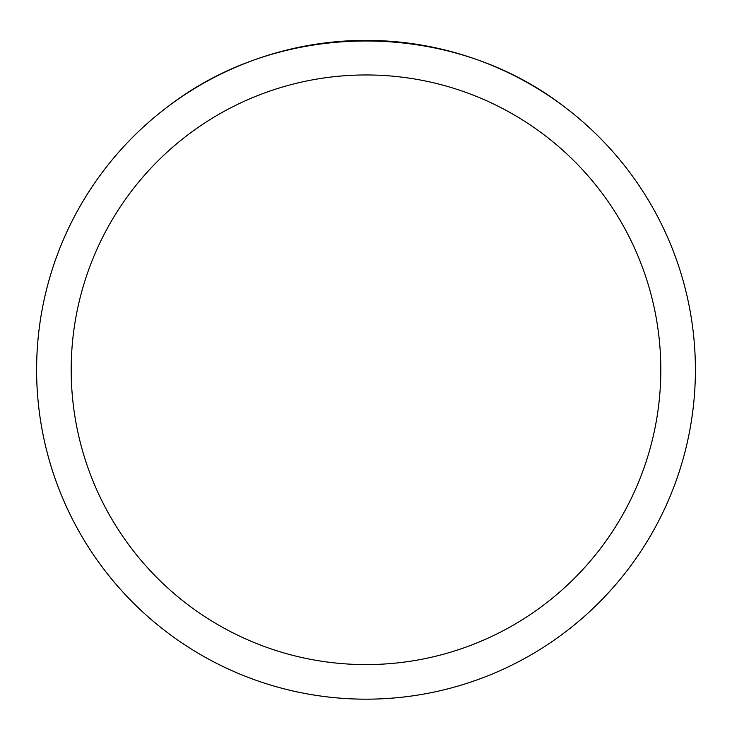 <?xml version="1.0" encoding="UTF-8"?>
<svg xmlns="http://www.w3.org/2000/svg" width="732" height="732" viewBox="0 0 732 732"><rect width="100%" height="100%" fill="white"/><g stroke="black" fill="none" stroke-linecap="round" stroke-linejoin="round"><path stroke-width="1.1" d="M695.4 369.779A329.4 329.4 0 0 1 366 699.179A329.4 329.4 0 0 1 36.6 369.779A329.4 329.4 0 0 1 366 40.379A329.4 329.4 0 0 1 695.4 369.779A329.4 329.4 0 0 0 563.64 106.259C450.491 19.233 281.509 19.233 168.36 106.259A329.4 329.4 0 0 0 218.685 664.4A329.4 329.4 0 0 0 695.4 369.779M563.64 106.259A329.4 329.4 0 0 1 513.315 664.4A329.4 329.4 0 0 1 168.36 106.259M71.187 369.779A294.813 294.813 0 0 0 513.407 625.091A294.813 294.813 0 0 0 513.407 114.457A294.813 294.813 0 0 0 71.187 369.779"/></g></svg>
